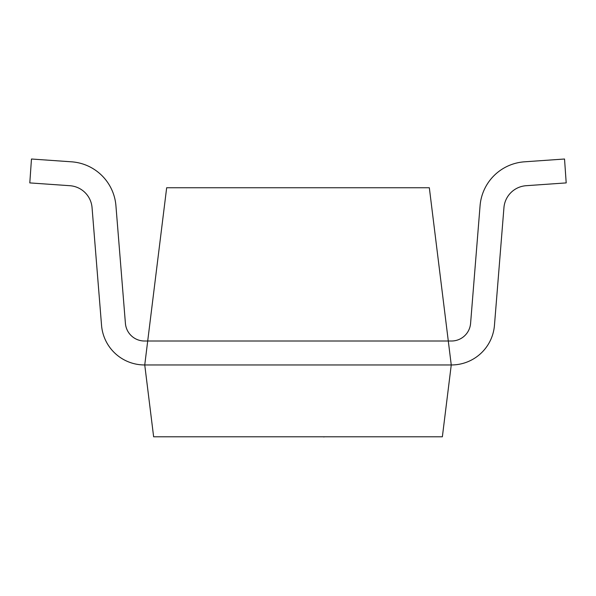 <?xml version="1.0" encoding="UTF-8"?>
<svg xmlns="http://www.w3.org/2000/svg" width="596" height="596" viewBox="0 0 596 596"><rect width="100%" height="100%" fill="white"/><g stroke="black" fill="none" stroke-linecap="round" stroke-linejoin="round"><path stroke-width="0.89" d="M144.746 364.953L451.254 364.953L442.366 436.793L153.634 436.793L144.746 364.953L147.704 341.009L448.296 341.009L451.254 364.953L144.746 364.953A43.106 43.106 0 0 1 101.544 325.312L92.06 207.669A23.944 23.944 0 0 0 69.859 185.706L29.8 182.905L31.469 159.013L71.527 161.814A47.896 47.896 0 0 1 115.929 205.747L125.413 323.39A19.154 19.154 0 0 0 144.508 341.009L147.704 341.009L166.671 187.747L429.329 187.747L448.296 341.009L147.704 341.009M448.296 341.009L451.492 341.009A19.154 19.154 0 0 0 470.587 323.39L480.071 205.747A47.896 47.896 0 0 1 524.473 161.814L564.531 159.013L566.2 182.905L526.141 185.706A23.944 23.944 0 0 0 503.94 207.669L494.457 325.312A43.106 43.106 0 0 1 451.254 364.953M125.413 323.39A19.154 19.154 0 0 0 144.508 341.009A19.154 19.154 0 0 1 125.413 323.39M31.469 159.013L71.527 161.814L31.469 159.013M92.06 207.669A23.944 23.944 0 0 0 69.859 185.706A23.944 23.944 0 0 1 92.06 207.669M470.587 323.39L480.071 205.747L470.587 323.39A19.154 19.154 0 0 1 451.492 341.009A19.154 19.154 0 0 0 470.587 323.39M503.94 207.669L494.457 325.312L503.94 207.669A23.944 23.944 0 0 1 526.141 185.706A23.944 23.944 0 0 0 503.94 207.669M323.933 436.793L400.646 436.793M323.539 436.793L323.933 436.987"/></g></svg>

